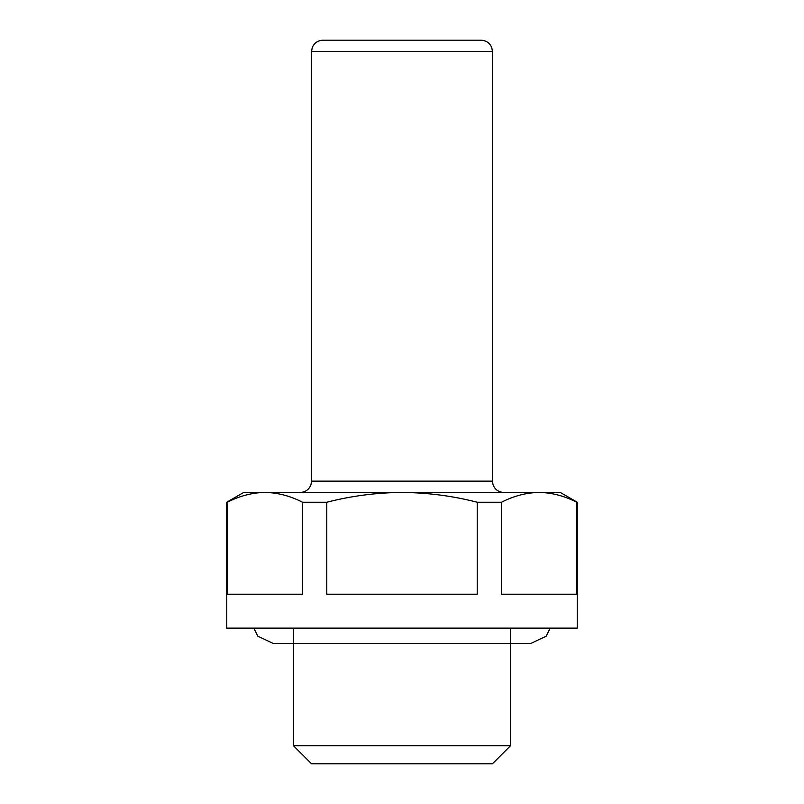 <?xml version="1.0" encoding="UTF-8"?>
<svg xmlns="http://www.w3.org/2000/svg" width="804" height="804" viewBox="0 0 804 804"><rect width="100%" height="100%" fill="white"/><g stroke="black" fill="none" stroke-linecap="round" stroke-linejoin="round"><path stroke-width="1.21" d="M492.45 763.8L311.55 763.8L293.46 745.71L510.54 745.71L492.45 763.8M311.55 51.506L492.45 51.506L491.777 47.677C489.807 42.954 486.259 40.461 481.144 40.2L322.856 40.2C317.741 40.461 314.193 42.954 312.223 47.677L311.55 51.506L311.55 481.144L310.937 484.802C308.997 489.626 305.44 492.179 300.244 492.45M477.214 594.206L326.786 594.206L326.786 502.239L302.525 502.239L302.525 594.206L227.311 594.206L227.311 502.239L226.748 502.239L226.748 628.125L577.252 628.125L577.252 502.239L576.689 502.239L576.689 594.206L501.475 594.206L501.475 502.239L477.214 502.239L477.214 594.206M501.475 502.239C513.867 495.907 526.399 492.641 539.082 492.45L402 492.45C427.597 492.661 452.672 495.917 477.214 502.239M577.252 502.239L560.287 492.45L539.082 492.45C551.795 492.631 564.338 495.897 576.689 502.239M326.786 502.239C351.609 495.877 376.674 492.621 402 492.45L264.918 492.45C277.631 492.631 290.174 495.897 302.525 502.239M227.311 502.239C239.703 495.907 252.235 492.641 264.918 492.45L243.712 492.45L226.748 502.239M492.45 51.506L492.45 481.144L311.55 481.144M510.54 628.125L510.54 745.71M492.45 481.144L493.063 484.802C495.003 489.626 498.56 492.179 503.756 492.45M293.46 628.125L293.46 745.71M550.217 628.125L546.167 636.205L530.67 643.501L273.33 643.501L257.833 636.205L253.783 628.125M293.46 643.501L273.33 643.501"/></g></svg>
